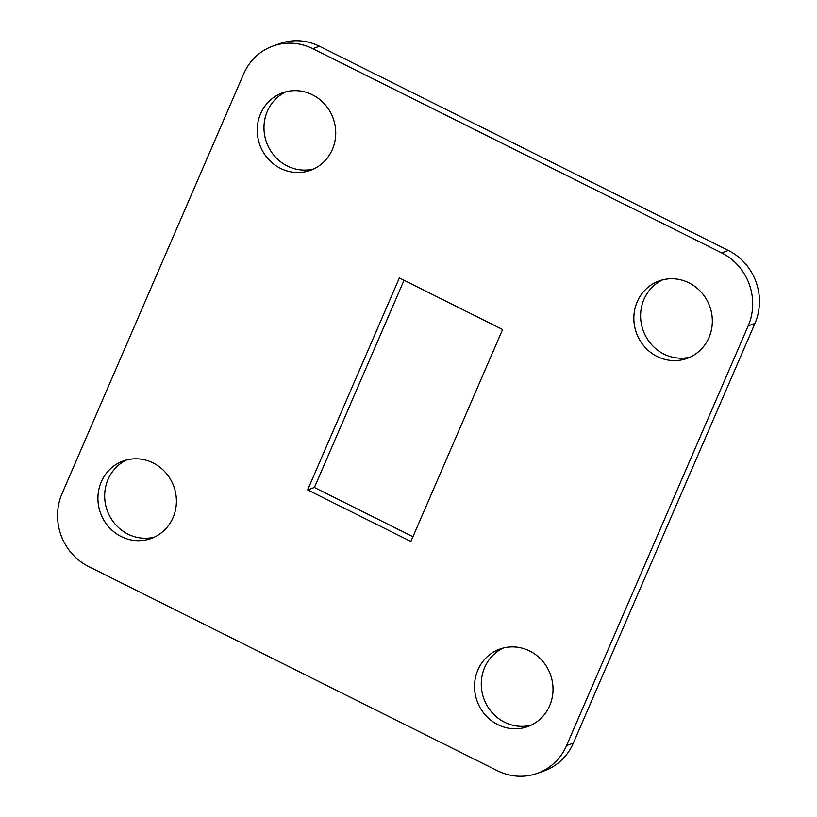 <?xml version="1.0" encoding="UTF-8"?>
<svg xmlns="http://www.w3.org/2000/svg" width="817" height="817" viewBox="0 0 817 817"><rect width="100%" height="100%" fill="white"/><g stroke="black" fill="none" stroke-linecap="round" stroke-linejoin="round"><path stroke-width="1.23" d="M689.017 282.866A41.187 38.991 70.3 0 1 712.322 322.245A41.187 38.991 70.3 0 1 686.995 358.449A41.187 38.991 70.3 0 1 657.154 356.498A41.187 38.991 70.3 0 1 633.859 317.108A41.187 38.991 70.3 0 1 659.186 280.905A41.187 38.991 70.3 0 1 689.017 282.866M690.304 357.07A41.187 38.991 70.3 0 1 663.904 354.078A41.187 38.991 70.3 0 1 640.599 316.577A41.187 38.991 70.3 0 1 662.618 279.863M529.702 651.016A41.187 38.991 70.3 0 1 553.007 690.406A41.187 38.991 70.3 0 1 527.68 726.609A41.187 38.991 70.3 0 1 497.839 724.648A41.187 38.991 70.3 0 1 474.544 685.269A41.187 38.991 70.3 0 1 499.871 649.066A41.187 38.991 70.3 0 1 529.702 651.016M530.989 725.23A41.187 38.991 70.3 0 1 504.589 722.228A41.187 38.991 70.3 0 1 481.274 684.728A41.187 38.991 70.3 0 1 503.303 648.024M153.096 462.922A41.187 38.991 70.3 0 1 176.401 502.312A41.187 38.991 70.3 0 1 151.074 538.505A41.187 38.991 70.3 0 1 121.233 536.555A41.187 38.991 70.3 0 1 97.938 497.175A41.187 38.991 70.3 0 1 123.265 460.972A41.187 38.991 70.3 0 1 153.096 462.922M154.382 537.137A41.187 38.991 70.3 0 1 127.983 534.134A41.187 38.991 70.3 0 1 104.668 496.634A41.187 38.991 70.3 0 1 126.696 459.93M312.411 94.772A41.187 38.991 70.3 0 1 335.716 134.151A41.187 38.991 70.3 0 1 310.389 170.355A41.187 38.991 70.3 0 1 280.548 168.404A41.187 38.991 70.3 0 1 257.253 129.015A41.187 38.991 70.3 0 1 282.58 92.811A41.187 38.991 70.3 0 1 312.411 94.772M313.697 168.976A41.187 38.991 70.3 0 1 287.298 165.984A41.187 38.991 70.3 0 1 263.983 128.483A41.187 38.991 70.3 0 1 286.011 91.77M272.949 46.058L279.7 43.638A54.913 51.982 70.3 0 1 319.478 46.242L728.366 250.462A54.913 51.982 70.3 0 1 754.949 323.43L573.33 743.133A54.913 51.982 70.3 0 1 544.051 770.942L537.3 773.362A54.913 51.982 70.3 0 1 497.522 770.758L88.634 566.538A54.913 51.982 70.3 0 1 62.051 493.57L243.67 73.867A54.913 51.982 70.3 0 1 272.949 46.058A54.913 51.982 70.3 0 1 312.737 48.663L721.625 252.882A54.913 51.982 70.3 0 1 748.198 325.85L566.579 745.553A54.913 51.982 70.3 0 1 537.3 773.362M412.953 536.718L314.392 487.483L404.047 280.282M502.608 329.517L410.89 541.477L307.641 489.904L399.36 277.943L502.608 329.517M314.392 487.483L307.641 489.904M319.478 46.242L312.737 48.663M728.366 250.462L721.625 252.882M754.949 323.43L748.198 325.85M573.33 743.133L566.579 745.553"/></g></svg>
